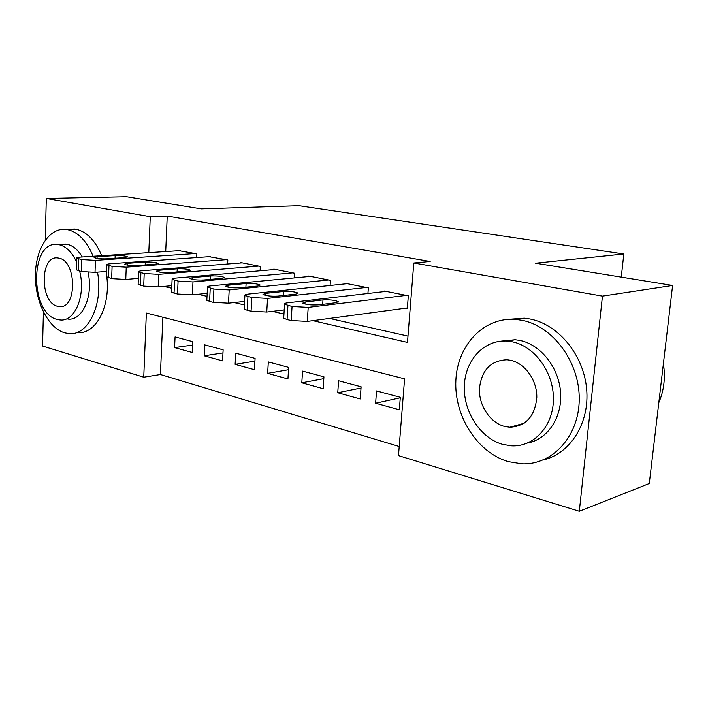 <?xml version="1.0" encoding="UTF-8"?>
<svg xmlns="http://www.w3.org/2000/svg" width="708" height="708" viewBox="0 0 708 708"><rect width="100%" height="100%" fill="white"/><g stroke="black" fill="none" stroke-linecap="round" stroke-linejoin="round"><path stroke-width="1.06" d="M45.25 240.162L46.303 198.444L126.502 196.718L201.258 208.869L298.935 205.683L623.819 253.986L535.602 263.199L672.6 285.457L649.289 483.511L579.303 511.282L398.489 455.616L404.587 378.842L146.352 313.042L143.751 377.196L42.56 346.044L43.418 312.024M162.884 317.255L160.424 374.514L399.215 446.518M160.424 374.514L143.751 377.196M196.674 257.57L196.851 253.845L178.947 250.685M227.613 263.995L227.826 259.986L209.046 256.685M260.084 270.775L260.332 266.429L240.631 262.526L240.605 262.978M294.201 277.917L294.501 273.208L273.792 269.102L273.766 269.589M330.105 285.474L330.45 280.341L308.661 276.014L308.626 276.545M367.93 293.475L368.346 287.855L345.371 283.297L345.327 283.873M400.268 397.799L375.612 403.215L399.321 409.773L400.312 397.303L376.541 390.931L375.612 403.215M361.027 388.019L337.751 392.745L360.23 398.958L361.115 386.798L338.583 380.754L337.751 392.745M323.83 378.665L301.803 382.798L323.149 388.701L323.945 376.833L302.555 371.098L301.803 382.798M288.51 369.709L267.642 373.346L287.935 378.957L288.652 367.372L268.314 361.921L267.642 373.346M254.933 361.142L235.127 364.354L254.446 369.691L255.092 358.372L235.729 353.186L235.127 364.354M222.967 352.929L204.143 355.779L222.56 360.876L223.135 349.814L204.683 344.867L204.143 355.779M192.673 341.645L175.071 336.928L174.593 347.601L192.16 352.46L192.673 341.645M312.856 320.662L407.481 342.406L413.791 262.978L430.163 261.473L167.238 216.064L165.716 251.544M329.512 318.423L407.985 336.114M405.268 308.219L407.312 308.644L408.33 295.785L384.081 290.97L384.028 291.608M621.27 277.12L623.819 253.986M672.6 285.457L602.455 296.112L579.303 511.282M46.303 198.444L150.264 216.701L148.804 252.65M167.238 216.064L150.264 216.701M413.791 262.978L602.455 296.112M163.796 286.404L171.708 288.227M197.983 294.262L207.019 296.342M234.109 302.564L244.375 304.927M272.332 311.352L283.952 314.016M192.514 345.07L174.593 347.601M406.277 295.378L308.201 307.387L292.059 306.484L284.545 304.245C284.112 303.599 285.12 303.13 287.572 302.82L386.072 291.369M283.74 317.547L283.704 318.175L287.067 319.556L291.192 320.52L307.299 321.414L407.374 307.936M318.237 304.882C311.113 305.236 305.953 304.652 302.759 303.113L305.06 302.015L322.972 299.909C329.937 299.572 335.017 300.165 338.22 301.661L336.105 302.714L318.237 304.882M658.803 402.675C664.015 390.55 665.547 377.541 663.396 363.647M508.344 461.66L521.885 463.837C552.275 465.227 579.171 436.411 579.232 399.144C579.631 361.912 552.762 326.043 521.929 320.299L516.327 319.476C484.068 316.467 457.377 344.902 455.864 380.338C453.987 415.729 477.086 452.589 508.344 461.66M543.169 459.961C570.241 453.855 589.879 423.003 586.622 388.851C583.569 354.69 558.205 324.299 529.947 318.981L524.362 318.166L507.3 319.414M501.556 341.088L515.15 339.734L519.991 340.451C540.717 344.681 558.886 367.452 560.586 392.418C562.444 417.384 547.55 439.482 527.487 443.049M502.751 444.412L511.725 445.863C533.832 447.058 553.222 426.251 553.417 399.392C553.86 372.567 534.814 346.371 512.495 341.849L507.636 341.123C484.564 339.088 465.298 359.699 464.351 385.586C463.147 411.436 480.201 438.137 502.751 444.412M510.742 360.31L507.132 359.761C490.794 360.39 481.564 370.01 479.44 388.639C478.741 405.401 489.954 422.561 504.459 426.411L509.778 427.251C525.849 426.384 534.859 416.481 536.806 397.551C537.195 380.382 525.15 363.434 510.742 360.31M514.459 425.951L516.256 426.694M93.102 256.269C86.712 241.03 78.234 232.153 67.676 229.649L65.959 229.383C49.215 227.48 35.489 249.074 35.4 275.456C35.099 301.803 48.277 328.14 64.72 332.849L68.897 333.61C88.031 336.15 103.563 304.316 97.492 272.129M77.393 332.592C95.217 334.769 110.377 307.617 106.89 277.359M106.545 274.456L106.085 271.474M101.704 255.712C95.323 240.57 86.845 231.755 76.269 229.268L68.667 229.268M61.392 244.295L67.251 244.287C72.986 245.614 77.995 249.844 82.278 256.977M88.058 272.359C93.598 296.024 82.367 321.105 67.888 319.087M76.623 262.146C72.092 252.269 66.304 246.464 59.26 244.729L57.773 244.49C29.771 240.083 29.559 313.476 57.206 319.458L59.968 319.954C74.871 322.113 86.093 295.307 79.65 271.164M58.897 258.137L57.791 257.951C39.763 255.084 39.683 302.661 57.569 306.29L59.207 306.582C77.181 309.538 77.004 260.933 58.897 258.137M366.399 287.466L267.544 298.395L251.844 297.51L244.897 295.448C244.499 294.838 245.57 294.386 248.092 294.103L347.256 283.669M244.18 308.449L244.145 308.998L247.198 310.254L251.075 311.157L266.748 312.033L284.2 309.9M277.863 296.094C270.907 296.413 265.951 295.864 262.995 294.44L265.438 293.386L283.457 291.475C290.262 291.183 295.147 291.731 298.103 293.121L295.856 294.121L277.863 296.094M328.609 279.97L229.197 289.926L213.913 289.059L207.471 287.156C207.125 286.563 208.241 286.129 210.834 285.864L310.449 276.368M206.842 299.856L209.586 301.475L213.25 302.334L228.498 303.183L244.57 301.404M239.764 287.802C232.959 288.085 228.188 287.563 225.454 286.244L228.02 285.244L246.101 283.51C252.765 283.244 257.464 283.766 260.208 285.059L257.836 286.014L239.764 287.802M292.749 272.863L192.974 281.917L178.089 281.076L172.106 279.306C171.787 278.74 172.956 278.332 175.611 278.076L275.492 269.438M171.557 291.731L174.044 293.183L177.513 293.997L192.364 294.829L207.17 293.333M203.745 279.97C197.089 280.218 192.496 279.722 189.948 278.501L192.638 277.545L210.745 275.97C217.268 275.739 221.799 276.226 224.347 277.421L221.852 278.332L203.745 279.97M258.668 266.102L158.707 274.341L144.202 273.518L138.618 271.881C138.343 271.332 139.556 270.943 142.255 270.713L242.251 262.845M138.14 284.023L143.697 286.103L158.176 286.926L171.823 285.669M169.646 272.545C163.132 272.766 158.689 272.306 156.318 271.164L159.114 270.252L177.23 268.819C183.611 268.615 187.983 269.075 190.363 270.19L187.762 271.067L169.646 272.545M226.241 259.668L126.236 267.173L112.094 266.358L106.873 264.827C106.634 264.305 107.882 263.934 110.634 263.721L210.603 256.57M106.465 276.713L111.66 278.633L125.776 279.43L138.361 278.368M137.308 265.509C130.936 265.704 126.644 265.261 124.422 264.199L127.316 263.332L145.406 262.031C151.654 261.854 155.884 262.287 158.114 263.332L155.415 264.164L137.308 265.509M195.346 253.544L95.43 260.358L81.624 259.562L76.738 258.146C76.526 257.641 77.818 257.287 80.606 257.084L180.443 250.588M76.393 269.766L81.252 271.536L95.031 272.323L106.651 271.43M106.607 258.827C100.368 258.995 96.208 258.579 94.129 257.579L97.111 256.756L115.156 255.57C121.28 255.42 125.378 255.836 127.458 256.809L124.67 257.606L106.607 258.827M307.299 321.414L308.201 307.387M291.192 320.52L292.059 306.484M287.067 319.556L287.926 305.555M305.06 302.015L304.927 304.024M322.972 299.909L322.68 304.343M266.748 312.033L267.544 298.395M251.075 311.157L251.844 297.51M247.198 310.254L247.95 296.643M265.438 293.386L265.323 295.36M283.457 291.475L283.209 295.51M228.498 303.183L229.197 289.926M213.25 302.334L213.913 289.059M209.586 301.475L210.241 288.236M228.02 285.244L227.923 287.165M246.101 283.51L245.897 287.191M192.364 294.829L192.974 281.917M177.513 293.997L178.089 281.076M174.044 293.183L174.619 280.297M192.638 277.545L192.549 279.403M210.745 275.97L210.577 279.35M158.176 286.926L158.707 274.341M143.697 286.103L144.202 273.518M140.414 285.342L140.91 272.784M159.114 270.252L159.034 272.049M177.23 268.819L177.089 271.934M125.776 279.43L126.236 267.173M111.66 278.633L112.094 266.358M108.545 277.899L108.97 265.659M127.316 263.332L127.245 265.075M145.406 262.031L145.29 264.916M95.031 272.323L95.43 260.358M81.252 271.536L81.624 259.562M78.296 270.845L78.659 258.907M97.111 256.756L97.049 258.438M115.156 255.57L115.059 258.252M283.704 318.175L284.545 304.245M338.22 301.661L338.185 302.13M524.168 423.26L509.778 427.251M515.15 339.734L507.636 341.123M516.327 319.476L524.362 318.166M62.392 306.263L59.207 306.582M65.764 244.048L57.773 244.49M65.959 229.383L74.552 229.003M244.145 308.998L244.897 295.448M206.825 300.334L207.471 287.156M171.531 292.147L172.106 279.306M138.131 284.386L138.618 271.881M106.457 277.032L106.873 264.827M76.384 270.04L76.738 258.146"/></g></svg>
